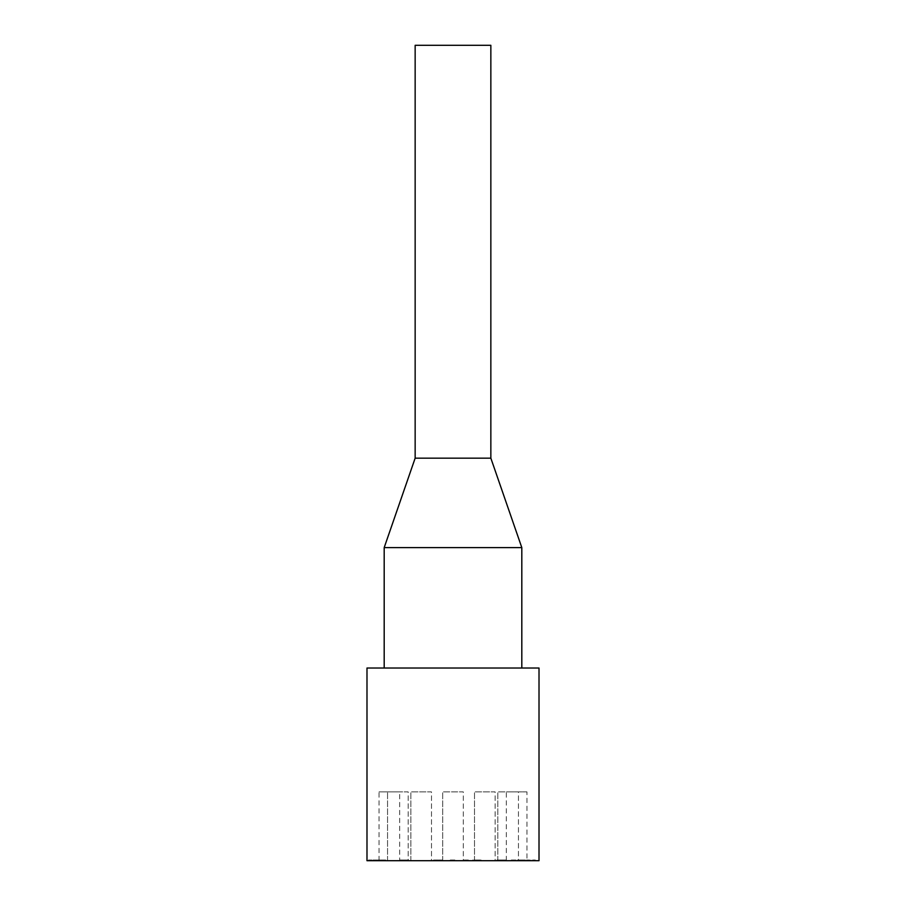 <?xml version="1.0" encoding="UTF-8"?>
<svg xmlns="http://www.w3.org/2000/svg" width="906" height="906" viewBox="0 0 906 906"><rect width="100%" height="100%" fill="white"/><g stroke="black" fill="none" stroke-linecap="round" stroke-linejoin="round"><path stroke-width="0.68" stroke-dasharray="4.53 3.4" d="M533.441 860.009L533.441 860.7M535.31 860.7L526.511 860.7L535.31 860.009L526.511 860.009L530.916 860.009L530.916 860.7L535.31 860.7L535.31 860.009M528.379 860.009L528.379 860.7M526.511 860.7L526.511 860.009M433.566 860.009L442.298 860.009L433.566 860.009L433.566 860.7L433.566 860.009M440.678 860.7L433.566 860.7L442.298 860.7L442.298 860.009L442.298 860.7L434.382 860.7L440.678 860.7L440.678 860.009M434.382 860.7L434.382 860.009M436.352 860.7L436.352 860.009M496.771 860.7L505.741 860.7L496.771 860.009L505.741 860.009L498.64 860.009L503.849 860.009L501.245 860.009L501.256 860.7L496.771 860.7L496.771 860.009M499.104 860.7L499.104 860.009L499.104 860.7M497.111 860.7L497.111 860.009M498.64 860.7L503.849 860.7L502.23 860.7L502.218 860.009L502.23 860.7L498.64 860.7L498.64 860.009M500.214 860.7L500.214 860.009M500.271 860.7L503.589 860.7L498.957 860.7L500.271 860.7L500.271 860.009M498.957 860.7L498.957 860.009M505.741 860.7L505.741 860.009M503.294 860.7L503.294 860.009L503.294 860.7M505.389 860.7L505.389 860.009M503.849 860.7L503.849 860.009M503.589 860.7L503.589 860.009M369.954 860.7L374.574 860.7L374.574 860.009L368.493 860.009L377.995 860.009L374.574 860.009L374.574 860.7L374.574 860.009L374.574 860.7L369.954 860.7L369.954 860.009M374.654 860.7L368.493 860.7L368.493 860.009L368.493 860.7L374.654 860.7L374.654 860.009M376.352 860.7L376.352 860.009L376.352 860.7L377.995 860.7L377.995 860.009L377.995 860.7L376.352 860.7L376.352 860.009L376.352 860.7M529.772 860.7L520.848 860.7L522.15 860.7L522.15 860.009L529.772 860.009L520.848 860.009L522.15 860.009L522.139 860.7L529.772 860.7L529.772 860.009M520.848 860.7L520.848 860.009M522.049 860.7L522.049 860.009L522.049 860.7M523.668 860.7L527.881 860.7L527.915 860.009L522.728 860.009L527.881 860.009L527.881 860.7L522.728 860.7L523.668 860.009M522.728 860.7L522.728 860.009M522.343 860.7L522.343 860.009M526.975 791.889L506.329 791.889L526.975 791.889L526.975 860.7L506.329 860.7L526.975 860.7L526.941 860.009M527.915 860.7L527.915 860.009M382.876 860.009L377.372 860.009L383.861 860.009L380.18 860.009L383.6 860.009L382.876 860.7L379.229 860.7L379.229 860.009M379.229 860.7L385.741 860.7L377.372 860.7L377.372 860.009L377.372 860.7L377.508 860.009L385.718 860.009L377.519 860.009L377.519 860.7L383.102 860.7L383.102 860.009L383.861 860.7L383.861 860.009L383.838 860.7L380.18 860.7L380.18 860.009L380.18 860.7L383.6 860.7L383.6 860.009M383.6 860.7L382.876 860.7M383.057 860.7L378.085 860.7L385.718 860.7L385.741 860.009L385.718 860.7L381.12 860.7L383.838 860.7L383.057 860.009M384.778 860.7L384.778 860.009M382.932 860.7L382.932 860.009L382.932 860.7M385.469 860.7L385.469 860.009M384.246 860.7L384.246 860.009M377.757 860.7L377.757 860.009L377.757 860.7M377.87 860.7L377.87 860.009M507.247 860.7L500.531 860.7L500.531 860.009L507.247 860.009L500.531 860.009L500.531 860.7L503.023 860.7L503.023 860.009L503.023 860.7L500.531 860.7L500.531 860.009L500.531 860.7L507.247 860.7L507.247 860.009L507.247 860.7M504.801 860.7L504.801 860.009L504.801 860.7M503.374 860.7L503.374 860.009M406.047 860.7L400.293 860.7L407.927 860.7L401.732 860.7L401.732 860.009L408.493 860.009L400.01 860.009L407.927 860.009L401.732 860.009L401.732 860.7L408.493 860.7L408.493 860.009L408.493 860.7L400.01 860.7L400.01 860.009L400.01 860.7L406.047 860.7L406.047 860.009M400.395 860.7L400.395 860.009M400.293 860.7L400.293 860.009L400.293 860.7M407.927 860.7L407.927 860.009M407.213 860.7L407.213 860.009M409.546 860.7L400.622 860.7L408.346 860.7L402.513 860.7L405.378 860.7L405.367 860.009L409.546 860.009L402.479 860.009L409.546 860.7L409.546 860.009M517.575 860.7L510.859 860.7L510.859 860.009L517.575 860.009L510.859 860.009L510.859 860.7L513.351 860.7L513.351 860.009L513.351 860.7L510.859 860.7L510.859 860.009L510.859 860.7L517.575 860.7L517.575 860.009L517.575 860.7M515.129 860.7L515.129 860.009L515.129 860.7M513.702 860.7L513.702 860.009M378.085 860.7L378.085 860.009L378.085 860.7M385.639 860.7L385.639 860.009L385.639 860.7M379.863 860.7L379.863 860.009L379.863 860.7M379.127 860.7L381.154 860.7L377.519 860.7L379.127 860.7L379.127 860.009M377.655 860.7L377.655 860.009M377.519 860.7L377.519 860.009M470.067 860.7L463.351 860.7L463.351 860.009L470.067 860.009L463.351 860.009L463.351 860.7L465.843 860.7L465.843 860.009L465.843 860.7L463.351 860.7L463.351 860.009L463.351 860.7L470.067 860.7L470.067 860.009L470.067 860.7M467.621 860.7L467.621 860.009L467.621 860.7M466.194 860.7L466.194 860.009M408.346 860.009L402.139 860.009L408.346 860.009L408.346 860.7L408.346 860.009M400.622 860.009L402.128 860.009L400.622 860.009L400.622 860.7M407.666 860.7L402.513 860.7L407.666 860.7L407.666 860.009M403.464 860.7L403.464 860.009M406.737 860.7L406.737 860.009M408.266 860.7L408.266 860.009L408.255 860.7M402.513 860.7L402.479 860.009M402.139 860.7L402.139 860.009L402.128 860.7M478.64 860.7L472.592 860.7L472.592 860.009L481.086 860.009L472.592 860.009L472.592 860.7L478.64 860.7L478.64 860.009M481.086 860.7L481.086 860.009L481.086 860.7M472.989 860.7L480.508 860.7L474.325 860.7L474.325 860.009L474.325 860.7L472.989 860.7L472.989 860.009M477.96 860.7L477.96 860.009L477.96 860.7M479.795 860.7L479.795 860.009M480.508 860.7L480.508 860.009M472.887 860.7L472.887 860.009L472.887 860.7M521.765 860.009L517.496 860.009L521.765 860.009L521.765 860.7L521.765 860.009M520.338 860.7L524.212 860.7L517.496 860.7L519.999 860.7L519.999 860.009L517.496 860.009L519.999 860.009L519.999 860.7L517.496 860.7L517.496 860.009L517.496 860.7L520.338 860.7L520.338 860.009M524.212 860.7L524.212 860.009L524.212 860.7M517.496 860.7L517.496 860.009L517.496 860.7M456.556 860.7L449.84 860.7L449.84 860.009L456.556 860.009L449.84 860.009L449.84 860.7L452.343 860.7L452.343 860.009L452.343 860.7L449.84 860.7L449.84 860.009L449.84 860.7L456.556 860.7L456.556 860.009L456.556 860.7M454.121 860.7L454.121 860.009L454.121 860.7M452.694 860.7L452.694 860.009M539.013 860.7L366.987 860.7M495.152 860.7L474.506 860.7L495.152 860.7L474.506 860.7L495.152 860.7L495.152 791.889L474.506 791.889L495.152 791.889L474.506 791.889L495.152 791.889L495.152 860.7M463.317 860.7L442.683 860.7L463.317 860.7L442.683 860.7L463.317 860.7L463.317 791.889L442.683 791.889L463.317 791.889L442.683 791.889L463.317 791.889L463.317 860.7M518.447 860.7L497.802 860.7L518.447 860.7L497.802 860.7L518.447 860.7L518.447 791.889L497.802 791.889L518.447 791.889L497.802 791.889L518.447 791.889L518.447 860.7M431.494 860.7L410.848 860.7L431.494 860.7L410.848 860.7L431.494 860.7L431.494 791.889L410.848 791.889L431.494 791.889L410.848 791.889L431.494 791.889L431.494 860.7M408.198 860.7L387.553 860.7L408.198 860.7L387.553 860.7L408.198 860.7L408.198 791.889L387.553 791.889L408.198 791.889L387.553 791.889L408.198 791.889L408.198 860.7M399.671 860.7L379.025 860.7L399.671 860.7L399.671 791.889L379.025 791.889L399.671 791.889M415.152 45.3L490.848 45.3M415.152 458.164L490.848 458.164M384.189 547.609L521.811 547.609M384.189 668.028L521.811 668.028L384.189 668.028M539.013 668.028L366.987 668.028M528.855 860.7L528.855 860.009L528.866 860.7M532.943 860.7L532.943 860.009L532.932 860.7M530.916 860.7L530.916 860.009M497.96 860.7L497.96 860.009M501.278 860.7L501.278 860.009M501.245 860.7L501.245 860.009M525.22 860.7L525.22 860.009L525.208 860.7M528.277 860.7L528.277 860.009L528.255 860.7M523.611 860.7L523.611 860.009M525.412 860.7L525.412 860.009M525.004 860.7L525.004 860.009M523.849 860.7L523.849 860.009M381.132 860.7L381.12 860.009M381.018 860.7L381.018 860.009M383.034 860.7L383.034 860.009M380.962 860.7L380.962 860.009M380.803 860.7L380.803 860.009L380.803 860.7M381.2 860.7L381.2 860.009M384.518 860.7L384.518 860.009M381.347 860.7L381.347 860.009M403.816 860.7L403.816 860.009M403.691 860.7L403.691 860.009M403.329 860.7L403.329 860.009M381.109 860.7L381.109 860.009M384.291 860.7L384.291 860.009M384.495 860.7L384.495 860.009M405.186 860.7L405.186 860.009M404.971 860.7L404.971 860.009M406.545 860.7L406.545 860.009M405.378 860.7L405.378 860.009M408.051 860.7L408.051 860.009M406.794 860.7L406.794 860.009M405.175 860.7L405.175 860.009M475.922 860.7L475.922 860.009M476.273 860.7L476.273 860.009M476.409 860.7L476.409 860.009M410.848 860.7L410.848 791.889L410.848 860.7M387.553 860.7L387.553 791.889L387.553 860.7M379.025 860.7L379.025 791.889M442.683 860.7L442.683 791.889L442.683 860.7M474.506 860.7L474.506 791.889L474.506 860.7M497.802 860.7L497.802 791.889L497.802 860.7M506.329 860.7L506.329 791.889"/><path stroke-width="1.36" d="M366.987 860.7L539.013 860.7L539.013 668.028L366.987 668.028L366.987 860.7M490.848 458.164L490.848 45.3L415.152 45.3L415.152 458.164L384.189 547.609L521.811 547.609L490.848 458.164L415.152 458.164M384.189 668.028L384.189 547.609M521.811 668.028L521.811 547.609"/></g></svg>
